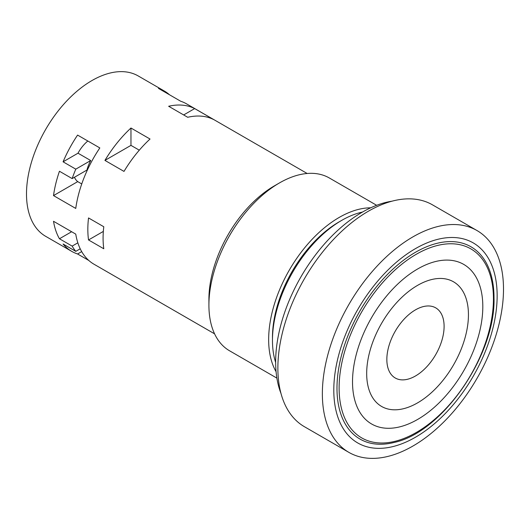 <?xml version="1.0" encoding="UTF-8"?>
<svg xmlns="http://www.w3.org/2000/svg" width="530" height="530" viewBox="0 0 530 530"><rect width="100%" height="100%" fill="white"/><g stroke="black" fill="none" stroke-linecap="round" stroke-linejoin="round"><path stroke-width="0.79" d="M336.981 388.232A111.008 64.09 120 0 0 336.981 388.238A111.008 64.09 120 0 0 394.426 442.391C442.576 432.122 495.702 354.696 494.013 297.893L494.013 297.88C494.006 289.565 493.039 281.927 491.091 274.957A111.008 64.09 120 0 0 404.854 259.25A111.008 64.09 120 0 0 336.981 388.232M72.159 178.59L86.947 170.05A26.069 15.052 -60 0 1 90.716 160.537L78.003 153.197A26.069 15.052 -60 0 1 87.834 141.006A26.069 15.052 -60 0 0 78.003 153.197L63.077 161.816L75.79 169.156A92.578 53.451 120 0 0 72.159 178.59L59.453 171.25A92.578 53.451 120 0 0 53.51 195.596L75.757 208.436A92.578 53.451 120 0 1 99.832 147.936L77.585 135.09A92.578 53.451 120 0 0 63.077 161.816M103.085 238.162A92.578 53.451 120 0 0 103.787 248.762L88.53 239.957A92.578 53.451 120 0 1 87.834 229.351A92.578 53.451 120 0 1 88.53 217.943L103.787 226.747A92.578 53.451 120 0 0 103.085 238.162M214.577 333.84L93.976 264.212A92.578 53.451 120 0 1 75.757 234.121L53.51 221.282A92.578 53.451 120 0 0 59.453 238.765L72.159 246.106A92.578 53.451 120 0 0 75.79 251.352L63.077 244.012A92.578 53.451 120 0 0 71.736 251.372L45.673 236.327A92.578 53.451 -60 0 1 26.5 193.94A92.578 53.451 -60 0 1 66.912 100.773A92.578 53.451 -60 0 1 138.257 75.969L164.313 91.014A92.578 53.451 120 0 0 158.463 88.397L180.703 101.243A92.578 53.451 120 0 1 186.56 103.86L307.155 173.482M71.736 251.372A92.578 53.451 120 0 0 77.585 253.983L88.788 260.455M81.693 251.611L77.585 253.983M90.716 160.537L75.79 169.156M81.746 183.943L77.724 181.618A26.069 15.052 -60 0 1 74.465 177.258A26.069 15.052 -60 0 0 77.724 181.618L53.51 195.596M169.507 94.777A92.578 53.451 120 0 0 164.313 91.014M279.462 182.936A99.772 57.604 -60 0 0 208.913 305.128L208.913 299.258A92.578 53.451 -60 0 1 274.374 185.871L279.462 182.936A99.772 57.604 -60 0 1 329.349 177.994L376.658 205.302M168.639 106.265L187.706 117.276A92.578 53.451 120 0 1 213.742 119.601L194.676 108.59A92.578 53.451 120 0 0 168.639 106.265M104.933 160.404L124 171.409A92.578 53.451 120 0 1 150.03 139.026L130.963 128.022A92.578 53.451 120 0 0 104.933 160.404L130.963 145.372L130.963 128.022M183.665 114.944L194.676 108.59M139.297 150.182L130.963 145.372M103.337 231.411L88.53 239.957M208.913 305.128A99.772 57.604 120 0 0 229.576 350.8L276.885 378.115M370.702 207.813A99.772 57.604 -60 0 0 268.657 339.617A99.772 57.604 120 0 0 276.077 371.709M272.48 338.869A94.38 54.491 120 0 1 272.466 337.418A94.38 54.491 -60 0 1 340.465 221.116M362.493 212.053A97.977 56.564 120 0 0 341.744 220.361A97.977 56.564 120 0 0 275.646 362.474M280.993 393.472A122.245 70.576 -60 0 1 362.083 212.291A122.245 70.576 -60 0 1 392.008 201.181M348.886 452.382L304.399 426.696A128.088 73.948 120 0 1 277.872 368.058A128.088 73.948 -60 0 1 333.781 239.156A128.088 73.948 -60 0 1 432.48 204.845L476.974 230.53A128.088 73.948 120 0 0 378.268 264.848A128.088 73.948 120 0 0 322.359 393.744A128.088 73.948 120 0 0 348.886 452.382A128.088 73.948 120 0 0 447.592 418.064A128.088 73.948 120 0 0 503.5 289.161A128.088 73.948 120 0 0 476.974 230.53M333.801 390.073A115.5 66.687 -60 0 1 415.474 248.616A115.5 66.687 -60 0 1 497.147 295.773A115.5 66.687 -60 0 1 415.474 437.23A115.5 66.687 -60 0 1 333.801 390.073M444.1 326.394A40.485 23.373 -60 0 1 415.474 375.982A40.485 23.373 -60 0 1 386.847 359.453A40.485 23.373 -60 0 1 415.474 309.865A40.485 23.373 -60 0 1 444.1 326.394M80.215 248.795L75.79 251.352M71.623 231.736L59.453 238.765M77.837 242.826L72.159 246.106M493.443 298.847A109.127 63.004 120 0 0 493.443 298.834A109.127 63.004 120 0 0 416.282 254.281A109.127 63.004 120 0 0 339.114 387.927A109.127 63.004 120 0 0 339.114 387.94A109.127 63.004 120 0 0 416.275 432.493A109.127 63.004 120 0 0 493.443 298.847M366.68 373.504A71.954 41.545 -60 0 1 417.56 285.378A71.954 41.545 -60 0 1 468.44 314.754A71.954 41.545 120 0 1 417.56 402.88A71.954 41.545 120 0 1 366.68 373.504M352.516 381.799A92.127 53.192 120 0 0 417.667 419.416A92.127 53.192 120 0 0 482.81 306.578A92.127 53.192 -60 0 0 417.667 268.962A92.127 53.192 -60 0 0 352.516 381.799"/></g></svg>
